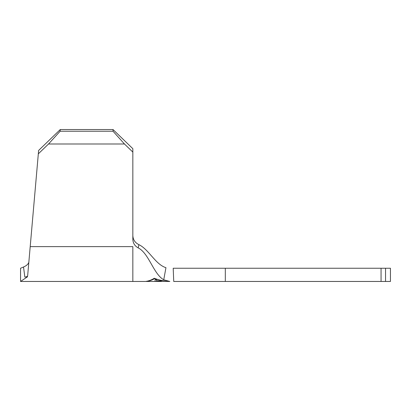 <?xml version="1.0" encoding="UTF-8"?>
<svg xmlns="http://www.w3.org/2000/svg" width="411" height="411" viewBox="0 0 411 411"><rect width="100%" height="100%" fill="white"/><g stroke="black" fill="none" stroke-linecap="round" stroke-linejoin="round"><path stroke-width="0.62" d="M156.586 281.386L156.586 279.742L156.586 281.386L155.096 281.376L155.122 279.423L156.606 279.747L156.601 280.672L168.674 281.453M161.395 281.206L169.83 281.458C164.667 281.33 159.638 280.374 154.742 278.586C151.9 280.179 149.018 281.134 146.111 281.458L156.632 281.443M165.248 281.391L169.63 281.458M28.498 266.097L28.313 268.249M24.85 277.081L23.519 267.001L20.55 268.249L20.55 281.458L27.568 276.752C27.023 282.984 27.023 282.984 27.568 276.752L24.85 277.081C26.551 276.922 27.491 276.428 27.665 275.611L38.619 150.452L60.268 129.537L113.025 129.537L132.84 148.684L132.84 239.377C133.01 243.173 134.808 246.019 138.235 247.915C148.916 253.263 153.324 273.788 163.732 279.799L165.952 267.674C155.486 264.525 148.839 249.369 138.872 244.643L138.235 247.915M132.84 235.637L132.84 235.657C133.051 239.726 135.065 242.721 138.872 244.643C135.075 242.737 133.061 239.741 132.84 235.657L132.84 235.637M28.606 264.869C28.215 269.344 28.215 269.344 28.606 264.869M225.315 268.249L225.315 281.458L173.74 281.458L173.201 268.249L390.45 268.249L390.45 281.458L381.054 281.458L381.054 268.249M225.315 281.458L381.054 281.458M169.83 281.458C164.518 281.294 159.34 280.23 154.31 278.268C151.376 280.055 148.407 281.124 145.391 281.458L132.84 281.458L132.84 246.631L30.203 246.631M169.856 281.463L163.732 279.799M132.84 152.085L124.466 143.994L113.025 131.237L113.025 129.537M60.268 129.537L60.119 131.237L48.529 143.994L124.466 143.994M48.529 143.994L38.321 153.853M60.119 131.237L113.025 131.237M23.519 267.001C26.325 265.825 28.092 264.278 28.827 262.362M156.601 279.742L156.601 280.672M385.549 268.249L385.549 281.458M156.632 281.458L161.415 281.458M20.55 281.458L132.84 281.458"/></g></svg>

